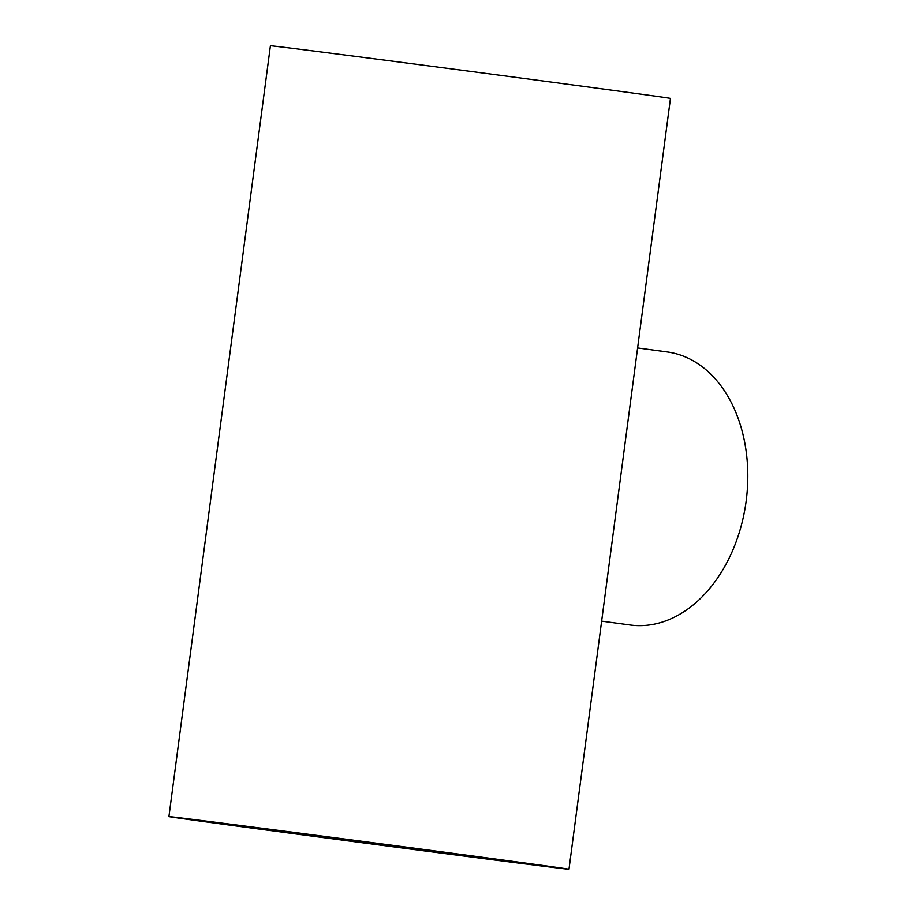 <?xml version="1.0" encoding="UTF-8"?>
<svg xmlns="http://www.w3.org/2000/svg" width="915" height="915" viewBox="0 0 915 915"><rect width="100%" height="100%" fill="white"/><g stroke="black" fill="none" stroke-linecap="round" stroke-linejoin="round"><path stroke-width="1.37" d="M259.574 828.121L525.073 863.474L258.51 828.773L212.829 822.368L259.574 828.121M168.92 816.58L270.405 45.75A201.758 0.709 7.5 0 1 330.292 53.127A201.758 0.709 7.5 0 1 547.868 81.629A201.758 0.709 7.5 0 1 670.455 98.42L568.981 869.25A201.758 0.709 7.5 0 1 509.083 861.873A201.758 0.709 7.5 0 1 291.508 833.371A201.758 0.709 7.5 0 1 168.92 816.58A201.758 0.709 7.5 0 1 369.042 842.223A201.758 0.709 7.5 0 1 568.981 869.25M666.68 351.875A137.788 98.271 97.7 0 1 667.161 351.932A137.788 98.271 97.7 0 1 746.08 501.649A137.788 98.271 97.7 0 1 630.218 625.014L601.635 621.148M637.606 347.94L667.161 351.932"/></g></svg>
